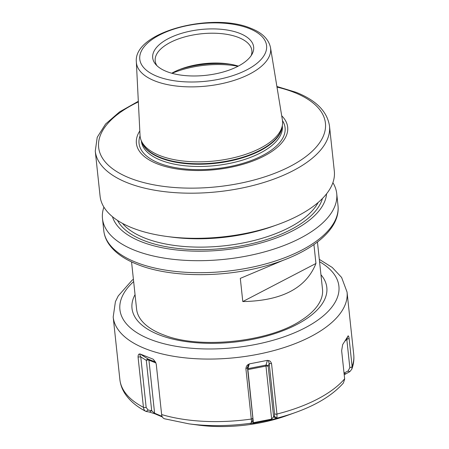 <?xml version="1.0" encoding="UTF-8"?>
<svg xmlns="http://www.w3.org/2000/svg" width="449" height="449" viewBox="0 0 449 449"><rect width="100%" height="100%" fill="white"/><g stroke="black" fill="none" stroke-linecap="round" stroke-linejoin="round"><path stroke-width="0.67" d="M103.91 207.124A117.784 53.47 -6.1 0 0 102.479 218.59A117.784 53.47 -6.1 0 0 134.655 250.289A117.784 53.47 173.9 0 0 265.746 251.547A117.784 53.47 173.9 0 0 336.716 193.558L337.996 205.558A117.784 53.47 -6.1 0 1 267.032 263.546A117.784 53.47 -6.1 0 1 135.935 262.289A117.784 53.47 -6.1 0 1 103.764 230.59C104.258 235.08 105.801 239.339 108.4 243.364C114.158 252.041 123.778 259.039 137.254 264.366C169.436 277.504 222.502 278.094 265.426 266.021C309.715 253.999 340.763 230.096 337.996 205.558M332.894 182.648A117.784 53.47 173.9 0 1 336.716 193.558M326.558 193.822A108.052 49.053 173.9 0 1 257.137 243.964A108.052 49.053 173.9 0 1 141.138 241.663A108.052 49.053 -6.1 0 1 112.463 216.704M277.297 224.736L272.863 226.318A108.052 49.053 173.9 0 1 171.81 237.123L167.146 236.505A117.784 53.47 173.9 0 1 132.264 227.912A117.784 53.47 -6.1 0 1 100.088 196.213L95.267 151.083A117.784 53.47 -6.1 0 0 127.437 182.788A117.784 53.47 -6.1 0 0 258.534 184.039A117.784 53.47 -6.1 0 0 329.499 126.051L334.325 171.181A117.784 53.47 173.9 0 1 277.297 224.736A117.784 53.47 173.9 0 1 167.146 236.505M139.813 130.928A76.072 34.534 -6.1 0 0 157.167 163.812A76.072 34.534 173.9 0 0 253.634 160.72A76.072 34.534 173.9 0 0 281.697 115.763M136.344 61.973L140.037 135.413A71.621 32.519 -6.1 0 0 141.244 140.582A71.621 32.519 -6.1 0 0 159.67 155.517A71.621 32.519 173.9 0 0 234.833 157.476A71.621 32.519 173.9 0 0 282.342 125.507A71.621 32.519 173.9 0 0 282.427 120.197L270.517 47.633C268.676 39.136 262.132 32.704 250.89 28.338C212.573 11.82 133.129 31.75 136.344 61.973A67.49 30.639 -6.1 0 0 154.838 80.921A67.49 30.639 -6.1 0 0 230.747 81.415A67.49 30.639 -6.1 0 0 270.517 47.633M166.562 71.498A50.771 23.051 -6.1 0 0 215.935 73.759A50.771 23.051 -6.1 0 0 252.147 54.02A50.771 23.051 -6.1 0 0 239.788 33.378A50.771 23.051 -6.1 0 0 176.597 34.994A50.771 23.051 -6.1 0 0 155.651 64.336A50.771 23.051 -6.1 0 0 166.562 71.498M251.154 55.659A48.61 22.068 -6.1 0 0 251.867 50.585A48.61 22.068 -6.1 0 0 238.587 37.503A48.61 22.068 -6.1 0 0 184.488 36.981A48.61 22.068 -6.1 0 0 155.197 60.912A48.61 22.068 -6.1 0 0 156.97 65.722M238.307 66.11A48.61 22.068 -6.1 0 0 227.379 63.78A48.61 22.068 -6.1 0 0 181.918 68.641A48.61 22.068 -6.1 0 0 171.737 73.226M317.449 242.022L322.505 289.308A93.482 42.436 173.9 0 1 300.858 320.597C269.226 341.908 199.799 349.328 164.373 335.179A93.482 42.436 173.9 0 1 162.14 334.331A93.482 42.436 173.9 0 1 136.603 309.17L131.551 261.89M315.944 263.479C306.111 288.179 281.725 300.875 242.791 301.56L315.944 263.479L313.93 244.598M283.712 260.078L240.31 278.374L242.791 301.56M162.342 416.958L155.085 413.877L149.539 412.075L146.082 411.447C144.713 410.919 143.843 409.634 143.472 407.597L138.056 357.017C138.101 354.991 138.573 353.997 139.471 354.048L140.015 353.947L148.417 359.206A1.869 1.263 -68.4 0 1 148.933 360.171L155.87 362.921M153.03 359.138L140.015 353.947M153.227 359.279L155.629 362.337L156.258 364.24L161.662 414.814C161.915 416.807 162.858 418.12 164.502 418.76L165.131 418.923M250.98 423.115C251.479 422.582 251.586 421.319 251.311 419.332L245.9 368.758C246.131 366.513 246.978 365.071 248.437 364.425L249.318 363.898L247.887 368.663A1.869 0.314 -101 0 0 247.887 369.6L265.976 366.07L271.645 419.113L273.598 416.807L274.412 416.431L274.575 413.944L269.17 363.364L268.339 360.541C269.832 360.614 270.91 361.686 271.566 363.746L269.17 363.364L268.221 366.507A1.869 0.847 -6.1 0 0 265.976 366.07A1.869 0.314 -101 0 1 265.982 365.127A1.869 1.757 -163.3 0 1 268.221 366.507L273.598 416.807L276.214 418.457L271.656 419.748L253.461 423.3L250.115 423.553L250.98 423.115L252.776 420.601M268.339 360.541L267.413 360.367L249.318 363.898M276.214 418.457L276.96 418.041L276.943 414.051L271.566 363.746M276.881 418.142A113.855 51.691 -6.1 0 0 295.504 412.479C316.775 404.858 332.731 395.047 343.367 383.048L344.675 379.074L341.644 350.697L342.649 344.63L348.138 335.959C348.48 335.672 348.8 336.503 349.109 338.462L346.808 339.321L347.908 336.009M352.111 366.575A117.599 53.386 -6.1 0 0 353.733 354.575C354.233 359.509 353.588 364.38 351.797 369.196L352.111 366.575L349.109 338.462M138.056 357.017L140.762 356.899L146.166 407.473L148.164 410.066L146.082 411.447L145.672 411.273C136.799 406.665 130.025 400.979 125.361 394.222C122.291 389.681 120.461 384.799 119.872 379.568A117.599 53.386 173.9 0 0 143.433 407.327M139.471 354.048L140.762 356.899L146.307 360.362A1.869 0.847 173.9 0 1 148.933 360.171L154.602 413.22L162.055 416.375M155.629 362.337L153.58 359.649M351.797 369.196L349.822 371.66L344.215 374.758M245.9 368.758L247.455 367.608L252.86 418.182L252.703 420.668M248.437 364.425L247.455 367.608M276.96 418.041L274.412 416.431M155.085 413.877L151.678 410.667L146.307 360.362A1.869 1.369 122 0 1 148.417 359.206L155.466 362.006M149.539 412.075L151.678 410.667L148.164 410.066M251.979 421.729L253.556 422.649L271.645 419.113L271.656 419.748M247.674 369.645A1.869 0.847 173.9 0 1 247.887 369.6L253.461 423.3M349.822 371.66L348.048 371.037L349.838 367.703L346.808 339.321L344.843 341.234M343.968 373.119L348.048 371.037M345.786 373.753L344.041 373.141M322.427 198.497A104.696 47.532 173.9 0 1 251.429 243.745A104.696 47.532 173.9 0 1 143.562 240.4A104.696 47.532 173.9 0 1 117.492 220.397M318.167 202.465A102.827 46.685 173.9 0 1 244.924 242.589A102.827 46.685 173.9 0 1 144.73 238.043A102.827 46.685 173.9 0 1 122.493 223.377M138.354 101.923A114.046 51.775 -6.1 0 0 129.783 178.068A114.046 51.775 -6.1 0 0 290.29 166.31A114.046 51.775 -6.1 0 0 294.275 92.443A114.046 51.775 -6.1 0 0 276.994 87.106M140.071 135.873A73.428 33.338 -6.1 0 0 159.109 163.15A73.428 33.338 173.9 0 0 248.123 161.662A73.428 33.338 173.9 0 0 282.494 120.652M282.292 125.765L282.326 126.085A70.875 32.176 173.9 0 1 239.626 160.978A70.875 32.176 173.9 0 1 160.742 160.22A70.875 32.176 -6.1 0 1 141.379 141.149L141.345 140.829M141.727 141.732A70.875 32.176 -6.1 0 0 160.501 157.969A70.875 32.176 173.9 0 0 236.449 159.518A70.875 32.176 173.9 0 0 282.112 126.73M282.342 125.507L281.916 127.752A70.953 32.21 173.9 0 1 234.849 159.423A70.953 32.21 173.9 0 1 160.388 157.487A70.953 32.21 -6.1 0 1 142.137 142.692L141.244 140.582M157.195 76.369A63.758 28.944 -6.1 0 0 246.933 69.797A63.758 28.944 -6.1 0 0 249.161 28.5A63.758 28.944 -6.1 0 0 159.423 35.078A63.758 28.944 -6.1 0 0 157.195 76.369M229.697 64.123A58.892 26.738 -6.1 0 0 179.729 69.466M238.004 66.267A59.829 27.159 -6.1 0 0 172.062 73.316M320.945 274.743A97.966 44.479 -6.1 0 1 280.928 331.485A97.966 44.479 -6.1 0 1 158.761 334.69A97.966 44.479 173.9 0 1 135.048 294.611M319.553 261.705A110.117 49.991 -6.1 0 1 298.596 331.008A110.117 49.991 -6.1 0 1 149.994 339.253A110.117 49.991 173.9 0 1 133.656 281.574M319.301 259.348L332.266 267.469L341.61 277.46L347.049 292.041A117.599 53.386 173.9 0 1 276.197 349.939A117.599 53.386 173.9 0 1 145.313 348.682A117.599 53.386 173.9 0 1 113.187 317.033L119.872 379.568M161.634 414.55A117.599 53.386 -6.1 0 0 251.277 419.063M276.943 414.051A117.599 53.386 -6.1 0 0 344.647 378.81M143.472 407.597L146.166 407.473M164.699 418.822L189.023 423.862A113.855 51.691 -6.1 0 0 250.795 423.239M251.311 419.332L252.86 418.182M247.579 368.747A1.869 1.757 -163.3 0 1 247.887 368.663L265.982 365.127L267.413 360.367M276.966 414.32L274.575 413.944M189.023 423.862L198.413 425.096A94.279 42.801 -6.1 0 0 286.585 415.673L295.504 412.479M161.556 416.65L161.045 415.982M352.134 366.85L349.838 367.703M102.479 218.59L103.764 230.59M329.499 126.051C327.276 111.498 316.113 100.239 296.009 92.281L276.893 86.477M138.32 101.283L119.524 111.913L105.566 124.047L97.225 137.293L95.267 151.083M133.404 279.216L131.939 280.401L118.227 295.947L115.415 301.666L113.187 317.033M347.049 292.041L353.733 354.575M198.413 425.096C226.262 428.862 260.162 425.237 286.585 415.673"/></g></svg>
